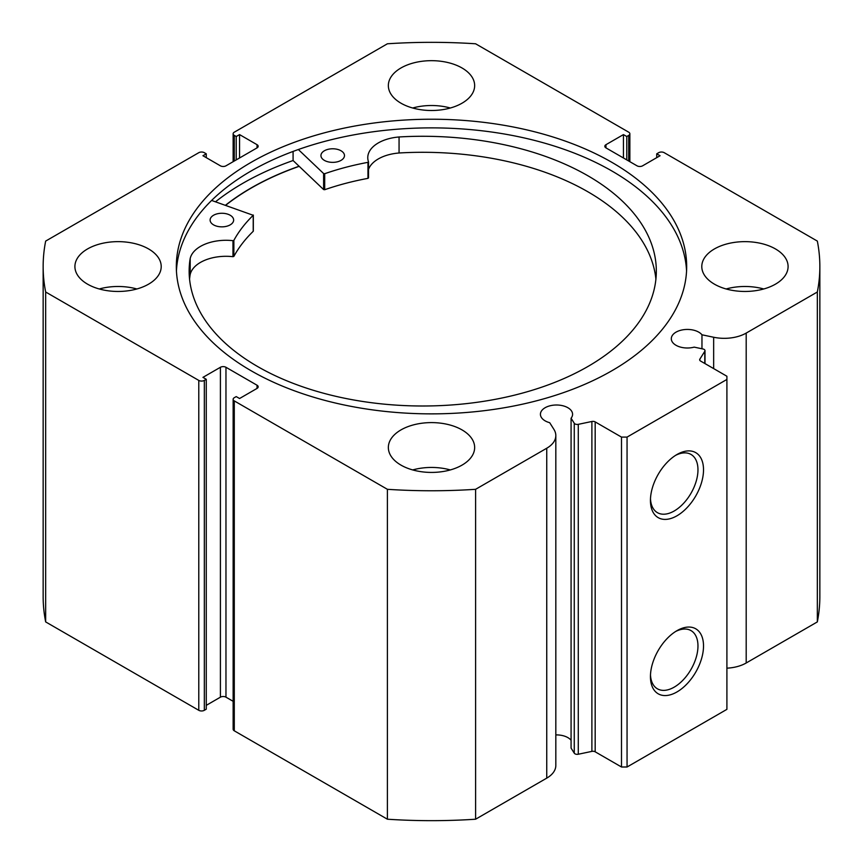 <?xml version="1.0" encoding="UTF-8"?>
<svg xmlns="http://www.w3.org/2000/svg" width="863" height="863" viewBox="0 0 863 863"><rect width="100%" height="100%" fill="white"/><g stroke="black" fill="none" stroke-linecap="round" stroke-linejoin="round"><path stroke-width="1.29" d="M225.674 205.286A254.973 147.206 180 0 1 299.191 166.332M704.801 363.485L704.801 351.295A3.139 1.812 0 0 0 704.995 350.68A3.139 1.812 0 0 0 704.079 349.396A3.139 1.812 0 0 0 702.935 348.976L694.186 347.131A16.084 9.288 0 0 1 676.02 345.286A16.084 9.288 0 0 1 671.306 338.717A16.084 9.288 0 0 1 681.241 330.141A16.084 9.288 0 0 1 698.76 332.158A16.084 9.288 0 0 1 701.964 334.79L701.964 348.771M555.826 734.909A16.084 9.288 180 0 1 567.876 737.617A16.084 9.288 180 0 1 571.079 740.271M257.034 388.415L257.034 385.222A3.927 2.265 180 0 1 258.177 386.818A3.927 2.265 180 0 1 257.034 388.415L239.558 398.512L236.225 396.592L234.283 397.703A3.927 2.265 0 0 0 233.139 399.31A3.927 2.265 0 0 0 234.283 400.907L387.401 489.31A388.35 224.207 0 0 0 475.599 489.31L546.743 448.231A31.014 17.907 0 0 0 555.826 435.578A31.014 17.907 0 0 0 553.96 429.45L549.699 422.697A16.084 9.288 180 0 1 545.125 420.853A16.084 9.288 180 0 1 540.421 414.283A16.084 9.288 180 0 1 550.346 405.707A16.084 9.288 180 0 1 567.876 407.724A16.084 9.288 180 0 1 572.579 414.283A16.084 9.288 180 0 1 571.079 418.21L571.079 748.113L574.262 753.162L574.262 423.258A3.139 1.812 0 0 0 578.286 424.337L591.889 421.478A3.139 1.812 180 0 1 595.179 421.899L621.5 437.099L627.056 437.099L726.905 379.45L726.905 376.246L700.583 361.047A3.139 1.812 180 0 1 699.666 359.774A3.139 1.812 180 0 1 699.85 359.148L699.85 360.389M676.98 630.67L676.98 630.67A37.53 21.661 -60 0 1 703.518 645.988A37.53 21.661 -60 0 1 676.98 691.943A37.53 21.661 -60 0 1 650.443 676.624A37.53 21.661 -60 0 1 676.98 630.67L676.98 630.67M650.486 674.963A33.603 19.396 120 0 0 657.401 688.803A33.603 19.396 120 0 0 674.208 687.142A33.603 19.396 120 0 0 696.161 657.53A33.603 19.396 120 0 0 691.004 630.605A33.603 19.396 120 0 0 675.556 631.533M676.98 454.51L676.98 454.51A37.53 21.661 -60 0 1 703.518 469.828A37.53 21.661 -60 0 1 676.98 515.783A37.53 21.661 -60 0 1 650.443 500.464A37.53 21.661 -60 0 1 676.98 454.51L676.98 454.51M650.486 498.803A33.603 19.396 120 0 0 657.401 512.644A33.603 19.396 120 0 0 674.208 510.982A33.603 19.396 120 0 0 696.161 481.371A33.603 19.396 120 0 0 691.004 454.445A33.603 19.396 120 0 0 675.556 455.373M686.56 270.874A255.178 147.325 0 0 0 611.932 171.025A255.178 147.325 0 0 0 337.325 138.274A255.178 147.325 0 0 0 176.44 270.874M251.068 370.723A255.178 147.325 0 0 0 529.148 402.654A255.178 147.325 0 0 0 686.678 266.548A255.178 147.325 0 0 0 611.932 162.373A255.178 147.325 0 0 0 333.852 130.442A255.178 147.325 0 0 0 176.322 266.548A255.178 147.325 0 0 0 251.068 370.723M148.576 248.932A43.15 24.908 0 0 0 101.554 243.539A43.15 24.908 0 0 0 74.908 266.548A43.15 24.908 0 0 0 87.551 284.164A43.15 24.908 0 0 0 134.574 289.569A43.15 24.908 0 0 0 161.208 266.548A43.15 24.908 0 0 0 148.576 248.932M136.872 288.976A43.15 24.908 0 0 0 99.256 288.976M462.007 67.972A43.15 24.908 0 0 0 414.984 62.568A43.15 24.908 0 0 0 388.35 85.588A43.15 24.908 0 0 0 400.993 103.204A43.15 24.908 0 0 0 448.016 108.609A43.15 24.908 0 0 0 474.65 85.588A43.15 24.908 0 0 0 462.007 67.972M450.313 108.004A43.15 24.908 0 0 0 412.687 108.004M462.007 429.893A43.15 24.908 0 0 0 414.984 424.499A43.15 24.908 0 0 0 388.35 447.509A43.15 24.908 0 0 0 400.993 465.125A43.15 24.908 0 0 0 448.016 470.529A43.15 24.908 0 0 0 474.65 447.509A43.15 24.908 0 0 0 462.007 429.893M450.313 469.936A43.15 24.908 0 0 0 412.687 469.936M775.449 248.932A43.15 24.908 0 0 0 728.426 243.539A43.15 24.908 0 0 0 701.792 266.548A43.15 24.908 0 0 0 714.424 284.164A43.15 24.908 0 0 0 761.446 289.569A43.15 24.908 0 0 0 788.092 266.548A43.15 24.908 0 0 0 775.449 248.932M763.744 288.976A43.15 24.908 0 0 0 726.128 288.976M704.801 351.295L699.85 359.148M746.193 333.086L746.193 662.989L817.337 621.91A388.35 224.207 180 0 0 819.85 596.452L819.85 266.548A388.35 224.207 0 0 1 817.337 292.007L746.193 333.086A31.014 17.907 180 0 1 713.658 337.25L701.964 334.79M819.85 266.548A388.35 224.207 0 0 0 817.337 241.09L664.219 152.686A3.927 2.265 0 0 0 658.674 152.686L656.732 153.808L660.055 155.728L642.59 165.825A3.927 2.265 180 0 1 637.034 165.825L605.966 147.886A3.927 2.265 180 0 1 604.823 146.279A3.927 2.265 180 0 1 605.966 144.682L605.966 147.886M628.717 161.014L628.717 135.394L626.775 136.516L623.442 134.596L605.966 144.682M628.717 135.394A3.927 2.265 0 0 0 629.861 133.787A3.927 2.265 0 0 0 628.717 132.19L475.599 43.786A388.35 224.207 0 0 0 387.401 43.786L234.283 132.19A3.927 2.265 0 0 0 233.139 133.787A3.927 2.265 0 0 0 234.283 135.394L234.283 161.014M257.034 144.682A3.927 2.265 180 0 1 258.177 146.279A3.927 2.265 180 0 1 257.034 147.886L257.034 144.682L239.558 134.596L236.225 136.516L234.283 135.394M43.15 266.548A388.35 224.207 0 0 0 45.663 292.007L198.781 380.41A3.927 2.265 0 0 0 204.326 380.41L204.326 710.314A3.927 2.265 180 0 1 198.781 710.314L45.663 621.91A388.35 224.207 180 0 1 43.15 596.452L43.15 266.548A388.35 224.207 0 0 1 45.663 241.09L198.781 152.686A3.927 2.265 0 0 1 204.326 152.686L206.268 153.808L202.945 155.728L220.41 165.825A3.927 2.265 180 0 0 225.966 165.825L257.034 147.886M220.41 367.282A3.927 2.265 180 0 1 225.966 367.282L225.966 697.175A3.927 2.265 0 0 0 220.41 697.175L220.41 367.282L202.945 377.368L206.268 379.289L204.326 380.41M257.034 385.222L225.966 367.282M571.079 418.21L574.262 423.258M627.056 437.099L627.056 767.002L726.905 709.354L726.905 379.45M627.056 767.002L621.5 767.002L621.5 437.099M595.179 421.899L595.179 751.802L621.5 767.002M595.179 751.802A3.139 1.812 0 0 0 591.889 751.382L591.889 421.478M578.286 424.337L578.286 754.24L591.889 751.382M578.286 754.24A3.139 1.812 180 0 1 574.262 753.162M234.283 400.907L234.283 730.81L387.401 819.214A388.35 224.207 180 0 0 475.599 819.214L546.743 778.135A31.014 17.907 0 0 0 555.826 765.481L555.826 435.578M234.283 730.81A3.927 2.265 180 0 1 233.139 729.213L233.139 399.31M225.966 697.175L233.139 701.317M206.268 705.351L220.41 697.175M204.326 710.314L206.268 709.192L206.268 379.289M746.193 662.989A31.014 17.907 180 0 1 726.905 668.167M45.663 621.91L45.663 292.007M817.337 292.007L817.337 621.91M387.401 489.31L387.401 819.214M475.599 819.214L475.599 489.31M656.732 157.649L656.732 153.808M623.442 157.972L623.442 134.596M626.775 159.892L626.775 136.516M236.225 159.892L236.225 136.516M239.558 157.972L239.558 134.596M206.268 157.649L206.268 153.808M293.086 151.435L293.086 160.529A266.743 154.002 0 0 0 215.523 201.791M299.083 166.235A255.178 147.325 0 0 0 225.513 205.221M211.618 200.443L253.215 215.297A207.12 119.579 0 0 0 233.873 240.367L232.978 240.68A36.106 20.852 0 0 0 190.194 258.512L190.173 274.531A233.593 134.865 0 0 0 189.558 279.148M213.593 224.887A11.769 6.796 180 0 1 210.108 220.065A11.769 6.796 180 0 1 217.347 213.787A11.769 6.796 180 0 1 230.162 215.232A11.769 6.796 180 0 1 233.646 220.065A11.769 6.796 180 0 1 226.397 226.333A11.769 6.796 180 0 1 213.593 224.887M324.412 160.399A11.769 6.796 180 0 1 320.939 155.577A11.769 6.796 180 0 1 328.177 149.299A11.769 6.796 180 0 1 340.993 150.755A11.769 6.796 180 0 1 344.477 155.577A11.769 6.796 180 0 1 337.228 161.845A11.769 6.796 180 0 1 324.412 160.399M253.215 230.842L253.215 231.306A207.12 119.579 0 0 0 233.873 256.387L232.978 256.689A36.106 20.852 0 0 0 190.194 274.531L190.173 258.512A233.593 134.865 0 0 0 189.148 271.144A233.593 134.865 0 0 0 258.21 366.872A233.593 134.865 0 0 0 512.546 395.632A233.593 134.865 0 0 0 656.322 271.144A233.593 134.865 0 0 0 587.261 175.405A233.593 134.865 0 0 0 399.062 136.969L399.062 136.99A36.106 20.852 0 0 0 367.767 157.649A36.106 20.852 0 0 0 368.501 161.823L367.972 162.341A207.12 119.579 0 0 0 324.693 173.711L323.614 173.549L298.35 149.526M655.912 279.148A233.593 134.865 0 0 0 587.261 191.424A233.593 134.865 0 0 0 399.062 152.988M368.501 162.007L367.972 178.361A207.12 119.579 0 0 0 324.693 189.72L323.614 189.569L293.086 160.529M399.062 136.99L399.062 152.999A36.106 20.852 0 0 0 368.512 169.439M198.781 710.314L198.781 380.41M546.743 448.231L546.743 778.135M713.658 337.25L713.658 368.598M323.614 173.549L323.614 189.569M324.693 173.711L324.693 189.72M367.972 162.341L367.972 178.361M233.873 240.367L233.873 256.387M253.215 215.297L253.215 231.306M232.978 240.68L232.978 256.689M629.861 133.787L629.861 161.683M233.139 161.683L233.139 133.787M704.995 350.68L704.995 363.593M368.512 161.91L368.512 177.929M253.323 215.06L253.323 231.079"/></g></svg>
